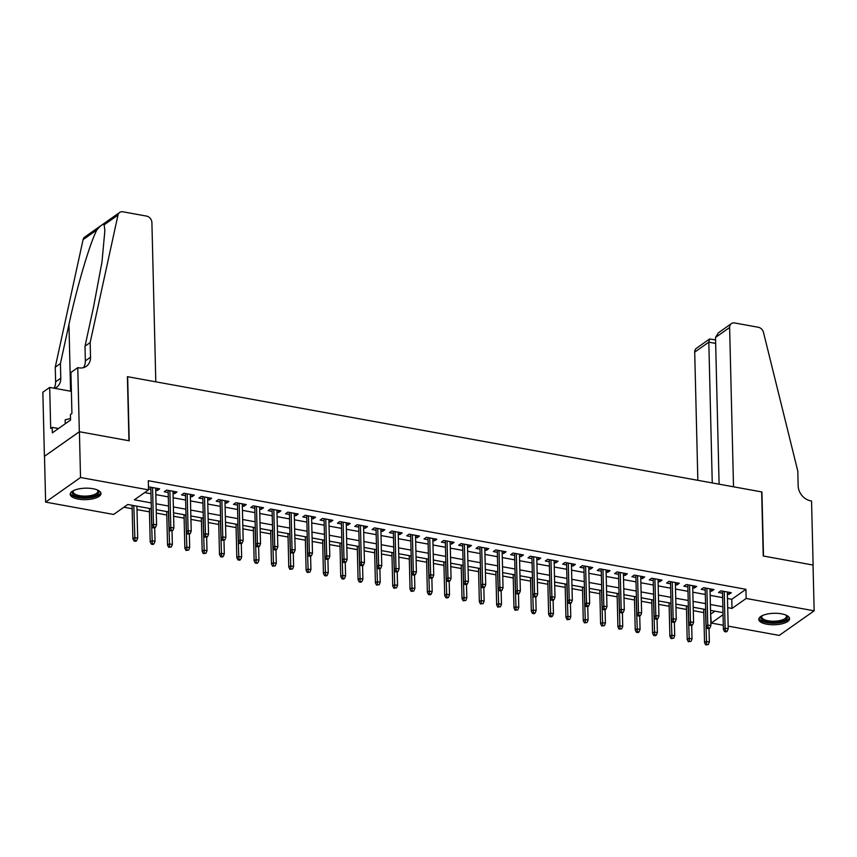 <?xml version="1.0" encoding="UTF-8"?>
<svg xmlns="http://www.w3.org/2000/svg" width="857" height="857" viewBox="0 0 857 857"><rect width="100%" height="100%" fill="white"/><g stroke="black" fill="none" stroke-linecap="round" stroke-linejoin="round"><path stroke-width="1.29" d="M92.952 488.715A15.394 5.731 -1.4 0 1 100.976 493.525A15.394 5.731 -1.4 0 1 78.233 499.085A15.394 5.731 -1.4 0 1 70.21 494.275A15.394 5.731 -1.4 0 1 92.952 488.715M781.53 613.837A15.394 5.731 -1.4 0 1 789.565 618.647A15.394 5.731 -1.4 0 1 766.811 624.207A15.394 5.731 -1.4 0 1 758.788 619.397A15.394 5.731 -1.4 0 1 781.53 613.837M77.762 367.642L79.326 431.724L128.957 440.744L127.393 376.662L155.803 381.826L151.903 222.541A5.924 4.799 54.8 0 0 146.579 216.103L122.926 211.808A5.924 4.799 54.8 0 0 119.659 212.461A5.924 4.799 54.8 0 0 117.987 215.064L90.167 342.554L90.521 357.208A13.808 11.205 -125.2 0 1 86.353 366.293A13.808 11.205 -125.2 0 1 78.715 367.814L77.762 367.642L70.917 372.463L71.924 413.47L70.413 414.542L70.542 420.026L52.341 432.86L52.202 427.364L50.692 428.436L49.695 387.418L42.85 392.238L44.414 456.32L79.412 431.735L129.214 440.787L127.65 376.705L761.659 491.918L763.233 555.989L813.036 565.042L814.15 610.816L779.238 635.412L728.161 626.124M723.308 625.246L711.246 623.06L723.051 614.748M710.614 613.826L711.246 623.06M123.901 507.215L132.149 508.715M137.002 509.594L149.472 511.865M156.285 513.097L166.794 515.014M173.607 516.246L184.116 518.153M190.929 519.396L201.438 521.302M208.251 522.545L218.76 524.452M225.573 525.695L236.082 527.601M242.895 528.844L253.404 530.751M260.217 531.983L270.726 533.9M277.539 535.132L288.059 537.039M294.862 538.282L305.381 540.189M312.184 541.431L322.703 543.338M329.506 544.581L340.025 546.487M346.839 547.73L357.348 549.637M364.161 550.869L374.67 552.786M381.483 554.018L391.992 555.925M398.805 557.168L409.314 559.075M416.127 560.317L426.636 562.224M433.449 563.467L443.958 565.374M450.771 566.616L461.28 568.523M468.093 569.755L478.602 571.673M485.416 572.904L495.924 574.811M502.738 576.054L513.247 577.961M520.06 579.203L530.569 581.11M537.382 582.353L547.891 584.26M554.704 585.502L565.213 587.409M572.026 588.641L582.546 590.559M589.348 591.791L599.868 593.697M606.67 594.94L617.19 596.847M623.992 598.09L634.512 599.996M641.325 601.239L651.834 603.146M658.647 604.378L669.156 606.295M675.969 607.527L686.478 609.445M693.292 610.677L703.801 612.584M151.346 508.769L127.768 504.494L113.617 514.457L45.625 502.106L80.526 477.51L148.518 489.861L134.367 499.835L151.207 502.898M44.5 456.331L45.625 502.106M155.728 490.215L157.292 490.493L159.648 488.833L149.257 486.947L148.465 487.504M173.05 493.364L174.614 493.643L176.97 491.982L166.579 490.097L164.223 491.757L168.197 492.475M190.372 496.503L191.936 496.792L194.293 495.132L183.901 493.246L181.545 494.907L185.519 495.625M207.694 499.652L209.258 499.942L211.615 498.281L201.224 496.385L198.867 498.056L202.841 498.774M225.016 502.802L226.58 503.091L228.937 501.431L218.546 499.535L216.189 501.195L220.163 501.923M242.338 505.951L243.902 506.241L246.259 504.569L235.868 502.684L233.511 504.345L237.485 505.073M259.66 509.101L261.224 509.379L263.581 507.719L253.19 505.834L250.833 507.494L254.808 508.212M276.982 512.25L278.546 512.529L280.903 510.868L270.512 508.983L268.155 510.643L272.13 511.361M294.305 515.389L295.869 515.678L298.225 514.018L287.834 512.132L285.477 513.793L289.452 514.511M311.627 518.539L313.191 518.828L315.547 517.167L305.156 515.271L302.8 516.942L306.774 517.66M328.949 521.688L330.513 521.977L332.88 520.317L322.478 518.421L320.122 520.081L324.096 520.81M346.271 524.838L347.835 525.127L350.202 523.456L339.8 521.57L337.444 523.231L341.418 523.959M363.593 527.987L365.157 528.266L367.524 526.605L357.123 524.72L354.766 526.38L358.74 527.098M380.915 531.136L382.49 531.415L384.847 529.755L374.445 527.869L372.088 529.53L376.062 530.247M398.237 534.275L399.812 534.564L402.169 532.904L391.778 531.019L389.41 532.679L393.384 533.397M415.57 537.425L417.134 537.714L419.491 536.053L409.1 534.157L406.732 535.829L410.707 536.546M432.892 540.574L434.456 540.863L436.813 539.203L426.422 537.307L424.054 538.967L428.039 539.696M450.214 543.724L451.778 544.013L454.135 542.342L443.744 540.456L441.387 542.117L445.361 542.845M467.536 546.873L469.1 547.152L471.457 545.491L461.066 543.606L458.709 545.266L462.684 545.984M484.858 550.023L486.422 550.301L488.779 548.641L478.388 546.755L476.031 548.416L480.006 549.133M502.181 553.161L503.745 553.451L506.101 551.79L495.71 549.905L493.353 551.565L497.328 552.283M519.503 556.311L521.067 556.6L523.423 554.94L513.032 553.044L510.676 554.715L514.65 555.432M536.825 559.46L538.389 559.75L540.746 558.089L530.354 556.193L527.998 557.853L531.972 558.582M554.147 562.61L555.711 562.899L558.068 561.228L547.677 559.342L545.32 561.003L549.294 561.731M571.469 565.759L573.033 566.038L575.39 564.377L564.999 562.492L562.642 564.152L566.616 564.87M588.791 568.909L590.355 569.187L592.712 567.527L582.321 565.641L579.964 567.302L583.938 568.02M606.113 572.048L607.677 572.337L610.045 570.676L599.643 568.791L597.286 570.451L601.26 571.169M623.435 575.197L624.999 575.486L627.367 573.826L616.965 571.93L614.608 573.601L618.583 574.319M640.757 578.346L642.322 578.636L644.689 576.975L634.287 575.079L631.93 576.74L635.905 577.468M658.08 581.496L659.644 581.785L662.011 580.114L651.609 578.229L649.252 579.889L653.227 580.618M675.402 584.645L676.976 584.924L679.333 583.263L668.942 581.378L666.575 583.039L670.549 583.756M692.735 587.795L694.299 588.073L696.655 586.413L686.264 584.528L683.897 586.188L687.871 586.906M710.057 590.934L711.621 591.223L713.977 589.562L703.586 587.677L701.219 589.337L705.204 590.055M711.021 613.901L714.899 611.18M727.486 598.497L731.782 599.279L745.933 589.305L148.304 480.713L148.518 489.861M144.651 492.593L150.982 493.739M155.835 494.618L168.304 496.889M173.157 497.767L185.626 500.038M190.479 500.917L202.948 503.188M207.801 504.066L220.27 506.326M225.123 507.215L237.593 509.476M242.445 510.365L254.915 512.625M259.767 513.504L272.237 515.775M277.09 516.653L289.559 518.924M294.412 519.803L306.881 522.074M311.734 522.952L324.203 525.212M329.056 526.102L341.525 528.362M346.378 529.251L358.847 531.511M363.7 532.39L376.169 534.661M381.022 535.539L393.492 537.81M398.355 538.689L410.824 540.96M415.677 541.838L428.146 544.099M432.999 544.988L445.469 547.248M450.321 548.137L462.791 550.398M467.643 551.276L480.113 553.547M484.966 554.425L497.435 556.696M502.288 557.575L514.757 559.846M519.61 560.724L532.079 562.985M536.932 563.874L549.401 566.134M554.254 567.023L566.723 569.284M571.576 570.162L584.046 572.433M588.898 573.312L601.368 575.583M606.22 576.461L618.69 578.732M623.542 579.611L636.012 581.871M640.865 582.76L653.334 585.02M658.187 585.909L670.656 588.17M675.52 589.048L687.989 591.319M692.842 592.198L705.311 594.469M710.164 595.347L722.633 597.618M727.379 594.083L728.943 594.372L731.3 592.712L720.908 590.816L718.552 592.487L722.526 593.205M148.497 488.897L150.875 489.326M79.412 431.735L80.526 477.51M745.933 589.305L746.158 598.465L814.15 610.816M727.711 607.645L732.007 608.427L746.158 598.465M156.06 503.777L168.529 506.037M173.382 506.926L185.851 509.187M190.704 510.076L203.173 512.336M208.026 513.214L220.495 515.486M225.348 516.364L237.817 518.635M242.67 519.513L255.14 521.784M259.992 522.663L272.462 524.923M277.314 525.812L289.784 528.073M294.637 528.962L307.106 531.222M311.959 532.101L324.428 534.372M329.281 535.25L341.75 537.521M346.603 538.4L359.072 540.671M363.925 541.549L376.394 543.809M381.247 544.698L393.717 546.959M398.569 547.848L411.039 550.108M415.891 550.987L428.371 553.258M433.224 554.136L445.694 556.407M450.546 557.286L463.016 559.557M467.868 560.435L480.338 562.695M485.191 563.585L497.66 565.845M502.513 566.734L514.982 568.994M519.835 569.873L532.304 572.144M537.157 573.022L549.626 575.293M554.479 576.172L566.948 578.443M571.801 579.321L584.27 581.582M589.123 582.471L601.593 584.731M606.445 585.62L618.915 587.881M623.767 588.759L636.237 591.03M641.09 591.908L653.559 594.18M658.412 595.058L670.881 597.329M675.734 598.207L688.203 600.468M693.056 601.357L705.525 603.617M710.389 604.506L722.858 606.767M722.997 612.648L710.528 610.377M705.675 609.498L693.206 607.238M688.353 606.349L675.884 604.089M671.031 603.199L658.562 600.939M653.709 600.061L641.24 597.79M636.387 596.911L623.917 594.64M619.065 593.762L606.595 591.491M601.743 590.612L589.273 588.352M584.41 587.463L571.94 585.202M567.088 584.313L554.618 582.053M549.766 581.175L537.296 578.904M532.443 578.025L519.974 575.754M515.121 574.876L502.652 572.605M497.799 571.726L485.33 569.466M480.477 568.577L468.008 566.316M463.155 565.427L450.686 563.167M445.833 562.288L433.363 560.017M428.511 559.139L416.041 556.868M411.189 555.989L398.719 553.718M393.866 552.84L381.397 550.58M376.544 549.691L364.075 547.43M359.222 546.541L346.753 544.281M341.9 543.402L329.431 541.131M324.578 540.253L312.109 537.982M307.245 537.103L294.776 534.832M289.923 533.954L277.454 531.694M272.601 530.804L260.132 528.544M255.279 527.655L242.81 525.395M237.957 524.516L225.487 522.245M220.635 521.367L208.165 519.096M203.313 518.217L190.843 515.946M185.99 515.068L173.521 512.807M168.668 511.918L156.199 509.658M731.782 599.279L732.007 608.427M728.889 592.273L728.943 594.372M711.567 589.123L711.621 591.223M694.245 585.974L694.299 588.073M676.923 582.824L676.976 584.924M659.601 579.675L659.644 581.785M642.279 576.536L642.322 578.636M624.957 573.387L624.999 575.486M607.634 570.237L607.677 572.337M590.302 567.088L590.355 569.187M572.979 563.938L573.033 566.038M555.657 560.799L555.711 562.899M538.335 557.65L538.389 559.75M521.013 554.5L521.067 556.6M503.691 551.351L503.745 553.451M486.369 548.201L486.422 550.301M469.047 545.052L469.1 547.152M451.725 541.913L451.778 544.013M434.403 538.764L434.456 540.863M417.08 535.614L417.134 537.714M399.758 532.465L399.812 534.564M382.436 529.315L382.49 531.415M365.114 526.166L365.157 528.266M347.792 523.027L347.835 525.127M330.47 519.878L330.513 521.977M313.137 516.728L313.191 518.828M295.815 513.579L295.869 515.678M278.493 510.429L278.546 512.529M261.171 507.28L261.224 509.379M243.849 504.141L243.902 506.241M226.527 500.991L226.58 503.091M209.204 497.842L209.258 499.942M191.882 494.693L191.936 496.792M174.56 491.543L174.614 493.643M157.238 488.394L157.292 490.493M722.472 591.105L723.404 629.349L725.108 628.149L724.208 591.416M725.472 630.923L724.529 631.588L726.265 631.898L727.207 631.234L725.472 630.923L725.108 628.149L728.225 628.717L727.325 591.983M723.404 629.349L724.529 631.588M727.207 631.234L728.225 628.717M705.665 644.882L708.343 644.528L705.665 644.882L704.54 642.643L706.232 641.443L709.35 642.011L709.028 628.695M706.607 644.218L705.45 609.456M704.54 642.643L703.715 609.145M709.35 642.011L708.343 644.528M786.18 615.187A13.316 4.96 -1.4 0 1 786.287 615.272A13.316 4.96 -1.4 0 1 774.471 622.503A13.316 4.96 -1.4 0 1 761.894 615.872A13.316 4.96 -1.4 0 1 762.002 615.776M762.248 615.658A12.33 4.585 178.6 0 0 761.787 616.944A12.33 4.585 178.6 0 0 774.428 621.218A12.33 4.585 178.6 0 0 786.447 616.344A12.33 4.585 178.6 0 0 785.933 615.08M758.948 618.518A15.287 5.688 178.6 0 0 774.524 623.232A15.287 5.688 178.6 0 0 789.361 617.768M97.602 490.065A13.316 4.96 -1.4 0 1 97.709 490.15A13.316 4.96 -1.4 0 1 85.893 497.381A13.316 4.96 -1.4 0 1 73.316 490.75A13.316 4.96 -1.4 0 1 73.423 490.654M73.659 490.536A12.33 4.585 178.6 0 0 73.209 491.822A12.33 4.585 178.6 0 0 85.839 496.107A12.33 4.585 178.6 0 0 97.869 491.222A12.33 4.585 178.6 0 0 97.344 489.958M70.37 493.396A15.287 5.688 178.6 0 0 85.936 498.121A15.287 5.688 178.6 0 0 100.783 492.657M70.51 418.505L65.164 419.834L65.261 423.754M715.509 337.454L718.337 332.837L731.407 323.625A5.924 4.799 54.8 0 1 734.685 322.971L758.327 327.267A5.924 4.799 54.8 0 1 763.48 332.355L797.803 471.136L798.156 485.79A13.808 11.205 54.8 0 0 810.604 500.809L811.547 500.981L813.122 565.063L763.491 556.043L761.927 491.961L733.517 486.797L729.618 327.513L715.509 337.454L719.098 484.184M712.253 482.941L708.814 342.168L694.706 352.109A5.924 4.799 -125.2 0 1 696.495 348.221L709.575 339.008L708.814 342.168L715.659 343.411M697.844 480.316L694.706 352.109M731.407 323.625A5.924 4.799 54.8 0 0 729.618 327.513M715.574 339.897L709.575 339.008M90.167 342.554L85.004 346.196L93.531 307.106L101.983 261.963L104.865 230.662L104.179 224.791C103.001 223.731 100.569 225.445 96.884 229.933C90.039 242.617 76.851 287.234 68.956 324.417L60.419 363.518L60.783 378.162A13.808 11.205 -125.2 0 1 56.605 387.246A13.808 11.205 -125.2 0 1 54.612 388.317M60.419 363.518L55.255 367.15L55.619 381.804A13.808 11.205 -125.2 0 1 53.98 388.2M83.45 367.653A13.808 11.205 -125.2 0 0 85.357 360.84L85.004 346.196M96.884 229.933L83.075 239.66L55.255 367.15M79.326 431.724L44.414 456.32M71.377 391.36L49.695 387.418M83.075 239.66A5.924 4.799 -125.2 0 1 84.747 237.057L119.659 212.461M58.512 428.511L52.202 427.364M705.15 587.956L706.082 626.199L707.786 624.999L706.886 588.277M708.15 627.774L707.207 628.438L708.943 628.749L709.885 628.085L708.15 627.774L707.786 624.999L710.903 625.567L710.003 588.834M706.082 626.199L707.207 628.438M709.885 628.085L710.903 625.567M687.828 584.806L688.76 623.05L690.453 621.85L689.564 585.127M690.828 624.624L689.885 625.289L691.62 625.599L692.563 624.935L690.828 624.624L690.453 621.85L693.581 622.418L692.681 585.695M688.76 623.05L689.885 625.289M692.563 624.935L693.581 622.418M670.506 581.657L671.438 619.9L673.131 618.7L672.242 581.978M673.506 621.475L672.563 622.139L674.298 622.461L675.241 621.796L673.506 621.475L673.131 618.7L676.248 619.268L675.359 582.546M671.438 619.9L672.563 622.139M675.241 621.796L676.248 619.268M653.184 578.518L654.116 616.751L655.809 615.562L654.919 578.829M656.183 618.326L655.241 618.99L656.976 619.311L657.919 618.647L656.183 618.326L655.809 615.562L658.926 616.119L658.037 579.396M654.116 616.751L655.241 618.99M657.919 618.647L658.926 616.119M688.342 641.732L691.021 641.379L688.342 641.732L687.207 639.493L688.91 638.294L692.028 638.861L691.706 625.546M689.285 641.068L688.128 606.317M687.207 639.493L686.393 605.995M692.028 638.861L691.021 641.379M671.02 638.583L673.698 638.229L671.02 638.583L669.885 636.344L671.588 635.144L674.705 635.712L674.384 622.396M671.963 637.919L670.806 603.167M669.885 636.344L669.071 602.846M674.705 635.712L673.698 638.229M653.698 635.433L655.423 635.755L656.366 635.091L654.641 634.769L653.698 635.433L652.563 633.194L654.266 631.995L657.383 632.562L657.062 619.247M654.641 634.769L653.484 600.018M652.563 633.194L651.749 599.696M657.383 632.562L656.366 635.091M636.376 632.284L638.101 632.605L639.043 631.941L637.319 631.62L636.376 632.284L635.241 630.045L636.944 628.856L640.061 629.424L639.74 616.097M637.319 631.62L636.162 596.868M635.241 630.045L634.426 596.558M640.061 629.424L639.043 631.941M635.851 575.368L636.794 613.601L638.486 612.412L637.587 575.679M638.861 615.187L637.919 615.851L639.654 616.162L640.597 615.497L638.861 615.187L638.486 612.412L641.604 612.98L640.715 576.247M636.794 613.601L637.919 615.851M640.597 615.497L641.604 612.98M619.054 629.145L621.721 628.792L619.054 629.145L617.918 626.896L619.622 625.706L622.739 626.274L622.407 612.959M619.997 628.481L618.84 593.719M617.918 626.896L617.104 593.408M622.739 626.274L621.721 628.792M618.529 572.219L619.472 610.463L621.164 609.263L620.264 572.53M621.539 612.037L620.597 612.701L622.332 613.012L623.275 612.348L621.539 612.037L621.164 609.263L624.282 609.83L623.382 573.097M619.472 610.463L620.597 612.701M623.275 612.348L624.282 609.83M601.732 625.996L604.399 625.642L601.732 625.996L600.596 623.757L602.3 622.557L605.417 623.125L605.085 609.809M602.675 625.331L601.518 590.569M600.596 623.757L599.782 590.259M605.417 623.125L604.399 625.642M601.207 569.069L602.15 607.313L603.842 606.113L602.942 569.391M604.217 608.888L603.274 609.552L605.01 609.863L605.953 609.198L604.217 608.888L603.842 606.113L606.96 606.681L606.06 569.948M602.15 607.313L603.274 609.552M605.953 609.198L606.96 606.681M584.399 622.846L587.077 622.493L584.399 622.846L583.274 620.607L584.977 619.407L588.095 619.975L587.763 606.66M585.352 622.182L584.195 587.431M583.274 620.607L582.46 587.109M588.095 619.975L587.077 622.493M583.885 565.92L584.828 604.164L586.52 602.964L585.62 566.241M586.895 605.738L585.952 606.402L587.688 606.713L588.63 606.049L586.895 605.738L586.52 602.964L589.637 603.532L588.738 566.809M584.828 604.164L585.952 606.402M588.63 606.049L589.637 603.532M567.077 619.697L569.755 619.343L567.077 619.697L565.952 617.458L567.655 616.258L570.773 616.826L570.441 603.51M568.02 619.033L566.873 584.281M565.952 617.458L565.138 583.96M570.773 616.826L569.755 619.343M566.563 562.77L567.495 601.014L569.198 599.814L568.298 563.092M569.573 602.589L568.63 603.253L570.366 603.574L571.308 602.91L569.573 602.589L569.198 599.814L572.315 600.382L571.415 563.66M567.495 601.014L568.63 603.253M571.308 602.91L572.315 600.382M549.755 616.547L551.49 616.869L552.433 616.204L550.697 615.883L549.755 616.547L548.63 614.308L550.333 613.109L553.451 613.676L553.119 600.361M550.697 615.883L549.551 581.132M548.63 614.308L547.816 580.81M553.451 613.676L552.433 616.204M549.241 559.632L550.173 597.865L551.876 596.676L550.976 559.942M552.251 599.439L551.308 600.104L553.033 600.425L553.986 599.761L552.251 599.439L551.876 596.676L554.993 597.233L554.093 560.51M550.173 597.865L551.308 600.104M553.986 599.761L554.993 597.233M532.433 613.398L534.168 613.719L535.111 613.055L533.375 612.734L532.433 613.398L531.308 611.159L533 609.97L536.128 610.538L535.796 597.211M533.375 612.734L532.218 577.982M531.308 611.159L530.494 577.672M536.128 610.538L535.111 613.055M531.918 556.482L532.85 594.715L534.554 593.526L533.654 556.793M534.929 596.301L533.986 596.965L536.653 596.611L534.929 596.301L534.554 593.526L537.671 594.094L536.771 557.361M532.85 594.715L533.986 596.965M536.653 596.611L537.671 594.094M515.111 610.259L517.789 609.905L515.111 610.259L513.986 608.009L515.678 606.82L518.796 607.388L518.474 594.072M516.053 609.595L514.896 574.833M513.986 608.009L513.161 574.522M518.796 607.388L517.789 609.905M514.596 553.333L515.528 591.576L517.232 590.377L516.332 553.643M517.607 593.151L516.664 593.815L518.389 594.126L519.331 593.462L517.607 593.151L517.232 590.377L520.349 590.944L519.449 554.211M515.528 591.576L516.664 593.815M519.331 593.462L520.349 590.944M497.788 607.11L500.467 606.756L497.788 607.11L496.664 604.871L498.356 603.671L501.474 604.239L501.152 590.923M498.731 606.445L497.574 571.683M496.664 604.871L495.839 571.373M501.474 604.239L500.467 606.756M497.274 550.183L498.206 588.427L499.91 587.227L499.01 550.505M500.284 590.002L499.342 590.666L501.066 590.976L502.009 590.312L500.284 590.002L499.91 587.227L503.027 587.795L502.127 551.062M498.206 588.427L499.342 590.666M502.009 590.312L503.027 587.795M480.466 603.96L483.144 603.607L480.466 603.96L479.342 601.721L481.034 600.521L484.151 601.089L483.83 587.773M481.409 603.296L480.252 568.545M479.342 601.721L478.517 568.223M484.151 601.089L483.144 603.607M479.952 547.034L480.884 585.277L482.587 584.078L481.688 547.355M482.962 586.852L482.02 587.516L483.744 587.827L484.687 587.163L482.962 586.852L482.587 584.078L485.705 584.645L484.805 547.923M480.884 585.277L482.02 587.516M484.687 587.163L485.705 584.645M463.144 600.811L465.822 600.457L463.144 600.811L462.019 598.572L463.712 597.372L466.829 597.94L466.508 584.624M464.087 600.146L462.93 565.395M462.019 598.572L461.195 565.074M466.829 597.94L465.822 600.457M462.63 543.884L463.562 582.128L465.265 580.928L464.365 544.206M465.64 583.703L464.687 584.367L466.422 584.688L467.365 584.024L465.64 583.703L465.265 580.928L468.383 581.496L467.483 544.773M463.562 582.128L464.687 584.367M467.365 584.024L468.383 581.496M445.822 597.661L447.558 597.982L448.5 597.318L446.765 596.997L445.822 597.661L444.697 595.422L446.39 594.222L449.507 594.79L449.186 581.474M446.765 596.997L445.608 562.246M444.697 595.422L443.872 561.924M449.507 594.79L448.5 597.318M445.308 540.746L446.24 578.978L447.943 577.789L447.043 541.056M448.307 580.553L447.365 581.217L449.1 581.539L450.043 580.875L448.307 580.553L447.943 577.789L451.061 578.346L450.161 541.624M446.24 578.978L447.365 581.217M450.043 580.875L451.061 578.346M428.5 594.512L430.235 594.833L431.178 594.169L429.443 593.847L428.5 594.512L427.375 592.273L429.068 591.084L432.185 591.651L431.864 578.325M429.443 593.847L428.286 559.096M427.375 592.273L426.55 558.785M432.185 591.651L431.178 594.169M427.986 537.596L428.918 575.829L430.621 574.64L429.721 537.907M430.985 577.414L430.043 578.079L431.778 578.389L432.721 577.725L430.985 577.414L430.621 574.64L433.738 575.208L432.839 538.475M428.918 575.829L430.043 578.079M432.721 577.725L433.738 575.208M411.178 591.373L413.856 591.019L411.178 591.373L410.042 589.134L411.746 587.934L414.863 588.502L414.542 575.186M412.121 590.709L410.964 555.947M410.042 589.134L409.228 555.636M414.863 588.502L413.856 591.019M410.664 534.447L411.596 572.69L413.288 571.49L412.399 534.757M413.663 574.265L412.72 574.929L414.456 575.24L415.399 574.576L413.663 574.265L413.288 571.49L416.416 572.058L415.516 535.325M411.596 572.69L412.72 574.929M415.399 574.576L416.416 572.058M393.856 588.223L396.534 587.87L393.856 588.223L392.72 585.984L394.424 584.785L397.541 585.352L397.22 572.037M394.798 587.559L393.642 552.797M392.72 585.984L391.906 552.486M397.541 585.352L396.534 587.87M393.342 531.297L394.274 569.541L395.966 568.341L395.077 531.619M396.341 571.116L395.398 571.78L397.134 572.09L398.077 571.426L396.341 571.116L395.966 568.341L399.083 568.909L398.194 532.176M394.274 569.541L395.398 571.78M398.077 571.426L399.083 568.909M376.534 585.074L379.212 584.72L376.534 585.074L375.398 582.835L377.101 581.635L380.219 582.203L379.897 568.887M377.476 584.41L376.319 549.658M375.398 582.835L374.584 549.337M380.219 582.203L379.212 584.72M376.019 528.148L376.951 566.391L378.644 565.192L377.755 528.469M379.019 567.966L378.076 568.63L379.812 568.941L380.754 568.277L379.019 567.966L378.644 565.192L381.761 565.759L380.872 529.037M376.951 566.391L378.076 568.63M380.754 568.277L381.761 565.759M359.212 581.924L360.936 582.246L361.879 581.571L359.212 581.924L358.076 579.686L359.779 578.486L362.897 579.053L362.575 565.738M360.154 581.26L358.997 546.509M358.076 579.686L357.262 546.188M362.897 579.053L361.879 581.571M358.697 524.998L359.629 563.242L361.322 562.042L360.433 525.32M361.697 564.817L360.754 565.481L362.49 565.802L363.432 565.138L361.697 564.817L361.322 562.042L364.439 562.61L363.55 525.887M359.629 563.242L360.754 565.481M363.432 565.138L364.439 562.61M341.889 578.775L343.614 579.096L344.557 578.432L342.832 578.111L341.889 578.775L340.754 576.536L342.457 575.336L345.575 575.904L345.242 562.588M342.832 578.111L341.675 543.359M340.754 576.536L339.94 543.038M345.575 575.904L344.557 578.432M341.365 521.859L342.307 560.092L344 558.903L343.1 522.17M344.375 561.667L343.432 562.331L345.167 562.653L346.11 561.988L344.375 561.667L344 558.903L347.117 559.46L346.228 522.738M342.307 560.092L343.432 562.331M346.11 561.988L347.117 559.46M324.567 575.625L326.292 575.947L327.235 575.283L325.51 574.961L324.567 575.625L323.432 573.387L325.135 572.197L328.252 572.765L327.92 559.45M325.51 574.961L324.353 540.21M323.432 573.387L322.618 539.899M328.252 572.765L327.235 575.283M324.042 518.71L324.985 556.943L326.678 555.754L325.778 519.021M327.053 558.528L326.11 559.192L327.845 559.503L328.788 558.839L327.053 558.528L326.678 555.754L329.795 556.322L328.895 519.588M324.985 556.943L326.11 559.192M328.788 558.839L329.795 556.322M307.235 572.487L309.913 572.133L307.235 572.487L306.11 570.248L307.813 569.048L310.93 569.616L310.598 556.3M308.188 571.823L307.031 537.06M306.11 570.248L305.296 536.75M310.93 569.616L309.913 572.133M306.72 515.56L307.663 553.804L309.356 552.604L308.456 515.871M309.731 555.379L308.788 556.043L310.523 556.354L311.466 555.69L309.731 555.379L309.356 552.604L312.473 553.172L311.573 516.439M307.663 553.804L308.788 556.043M311.466 555.69L312.473 553.172M289.912 569.337L292.591 568.984L289.912 569.337L288.788 567.098L290.491 565.899L293.608 566.466L293.276 553.151M290.855 568.673L289.709 533.911M288.788 567.098L287.973 533.6M293.608 566.466L292.591 568.984M289.398 512.411L290.341 550.655L292.033 549.455L291.134 512.732M292.408 552.229L291.466 552.894L293.201 553.204L294.144 552.54L292.408 552.229L292.033 549.455L295.151 550.023L294.251 513.289M290.341 550.655L291.466 552.894M294.144 552.54L295.151 550.023M272.076 509.262L273.008 547.505L274.711 546.305L273.812 509.583M275.086 549.08L274.144 549.744L275.879 550.055L276.822 549.391L275.086 549.08L274.711 546.305L277.829 546.873L276.929 510.151M273.008 547.505L274.144 549.744M276.822 549.391L277.829 546.873M254.754 506.112L255.686 544.356L257.389 543.156L256.489 506.433M257.764 545.93L256.821 546.595L258.546 546.916L259.5 546.252L257.764 545.93L257.389 543.156L260.507 543.724L259.607 507.001M255.686 544.356L256.821 546.595M259.5 546.252L260.507 543.724M272.59 566.188L275.268 565.834L272.59 566.188L271.465 563.949L273.169 562.749L276.286 563.317L275.954 550.001M273.533 565.524L272.387 530.772M271.465 563.949L270.651 530.451M276.286 563.317L275.268 565.834M255.268 563.038L257.004 563.36L257.946 562.685L255.268 563.038L254.143 560.799L255.836 559.6L258.964 560.167L258.632 546.852M256.211 562.374L255.065 527.623M254.143 560.799L253.329 527.301M258.964 560.167L257.946 562.685M237.946 559.889L239.681 560.21L240.624 559.546L238.889 559.225L237.946 559.889L236.821 557.65L238.514 556.45L241.642 557.018L241.31 543.702M238.889 559.225L237.732 524.473M236.821 557.65L235.996 524.152M241.642 557.018L240.624 559.546M237.432 502.973L238.364 541.206L240.067 540.017L239.167 503.284M240.442 542.781L239.499 543.445L241.224 543.767L242.167 543.102L240.442 542.781L240.067 540.017L243.184 540.574L242.285 503.852M238.364 541.206L239.499 543.445M242.167 543.102L243.184 540.574M220.624 556.739L222.359 557.061L223.302 556.397L221.567 556.075L220.624 556.739L219.499 554.5L221.192 553.311L224.309 553.879L223.988 540.563M221.567 556.075L220.41 521.324M219.499 554.5L218.674 521.013M224.309 553.879L223.302 556.397M220.11 499.824L221.042 538.057L222.745 536.868L221.845 500.134M223.12 539.642L222.177 540.306L224.845 539.953L223.12 539.642L222.745 536.868L225.862 537.435L224.963 500.702M221.042 538.057L222.177 540.306M224.845 539.953L225.862 537.435M203.302 553.601L205.98 553.247L203.302 553.601L202.177 551.362L203.87 550.162L206.987 550.73L206.666 537.414M204.245 552.936L203.088 518.174M202.177 551.362L201.352 517.864M206.987 550.73L205.98 553.247M202.788 496.674L203.72 534.918L205.423 533.718L204.523 496.985M205.798 536.493L204.855 537.157L207.523 536.803L205.798 536.493L205.423 533.718L208.54 534.286L207.64 497.553M203.72 534.918L204.855 537.157M207.523 536.803L208.54 534.286M185.98 550.451L188.658 550.098L185.98 550.451L184.855 548.212L186.547 547.012L189.665 547.58L189.343 534.265M186.922 549.787L185.765 515.025M184.855 548.212L184.03 514.714M189.665 547.58L188.658 550.098M185.466 493.525L186.398 531.769L188.101 530.569L187.201 493.846M188.476 533.343L187.533 534.007L190.2 533.654L188.476 533.343L188.101 530.569L191.218 531.136L190.318 494.403M186.398 531.769L187.533 534.007M190.2 533.654L191.218 531.136M168.658 547.302L171.336 546.948L168.658 547.302L167.533 545.063L169.225 543.863L172.343 544.431L172.021 531.115M169.6 546.637L168.443 511.886M167.533 545.063L166.708 511.565M172.343 544.431L171.336 546.948M168.143 490.375L169.075 528.619L170.779 527.419L169.879 490.697M171.154 530.194L170.2 530.858L172.878 530.504L171.154 530.194L170.779 527.419L173.896 527.987L172.996 491.265M169.075 528.619L170.2 530.858M172.878 530.504L173.896 527.987M151.335 544.152L153.071 544.474L154.014 543.799L151.335 544.152L150.211 541.913L151.903 540.713L155.021 541.281L154.699 527.966M152.278 543.488L151.121 508.737M150.211 541.913L149.386 508.415M155.021 541.281L154.014 543.799M150.821 487.226L151.753 525.47L153.457 524.27L152.557 487.547M153.821 527.044L152.878 527.708L154.614 528.03L155.556 527.366L153.821 527.044L153.457 524.27L156.574 524.838L155.674 488.115M151.753 525.47L152.878 527.708M155.556 527.366L156.574 524.838M134.013 541.003L135.749 541.324L136.691 540.66L134.956 540.338L134.013 541.003L132.889 538.764L134.581 537.564L137.698 538.132L136.916 506.155M134.956 540.338L133.799 505.587M132.889 538.764L132.064 505.266M137.698 538.132L136.691 540.66M60.783 378.162L55.619 381.804M85.357 360.84L90.521 357.208M117.987 215.064L104.179 224.791M68.956 324.417L70.585 391.221"/></g></svg>
